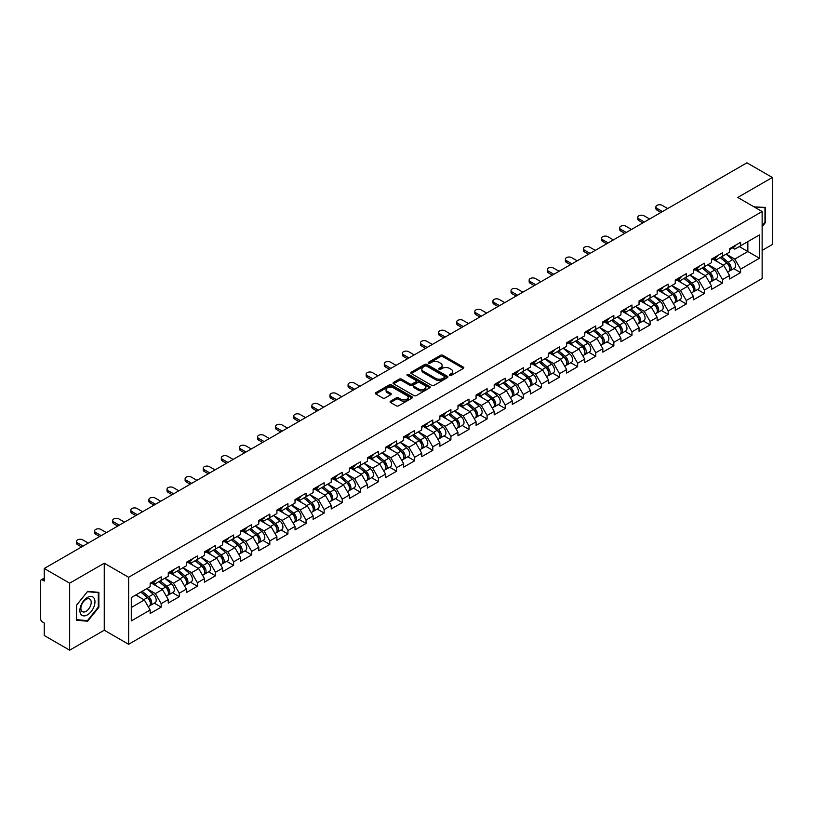 <?xml version="1.0" encoding="UTF-8"?>
<svg xmlns="http://www.w3.org/2000/svg" width="813" height="813" viewBox="0 0 813 813"><rect width="100%" height="100%" fill="white"/><g stroke="black" fill="none" stroke-linecap="round" stroke-linejoin="round"><path stroke-width="1.22" d="M449.65 375.423A1.128 0.65 0 0 0 451.245 375.423L463.349 368.441A1.616 0.935 0 0 0 463.827 367.781A1.616 0.935 0 0 0 463.349 367.12L442.841 355.281A1.616 0.935 0 0 0 440.565 355.281L428.461 362.273A1.128 0.65 0 0 0 430.057 363.187L431.622 362.283A5.152 2.978 0 0 1 438.918 362.283L440.626 363.269A5.152 2.978 0 0 1 442.13 365.383A5.152 2.978 0 0 1 440.626 367.486L439.061 368.391A1.128 0.65 0 0 0 440.656 369.305L442.221 368.401A5.152 2.978 0 0 1 449.508 368.401L451.215 369.387A5.152 2.978 0 0 1 452.729 371.5A5.152 2.978 0 0 1 451.215 373.604L449.65 374.508A1.128 0.65 0 0 0 449.65 375.423L449.65 374.508M390.555 401.195A1.616 0.935 0 0 0 390.077 401.856A1.616 0.935 0 0 0 390.555 402.506L396.307 405.829A1.616 0.935 0 0 0 398.583 405.829L412.028 398.065A1.616 0.935 0 0 0 412.496 397.415A1.616 0.935 0 0 0 412.028 396.754L391.52 384.915A1.616 0.935 0 0 0 389.244 384.915L375.799 392.679A1.616 0.935 0 0 0 375.321 393.329A1.616 0.935 0 0 0 375.799 393.99L382.75 398.004A1.616 0.935 0 0 0 385.027 398.004L390.779 394.681A1.616 0.935 0 0 0 391.246 394.02A1.616 0.935 0 0 0 390.779 393.37L387.334 391.378A4.309 2.49 0 0 1 386.073 389.62A4.309 2.49 0 0 1 388.736 387.313A4.309 2.49 0 0 1 393.431 387.862L406.927 395.657A4.309 2.49 0 0 1 408.187 397.415A4.309 2.49 0 0 1 405.535 399.711A4.309 2.49 0 0 1 400.829 399.173L398.583 397.872A1.616 0.935 0 0 0 396.307 397.872L390.555 401.195L390.555 402.506M104.257 563.206L69.664 583.175L44.248 568.5L746.934 162.813L772.35 177.488L737.757 197.457L762.137 211.532L128.627 577.281L104.257 563.206L104.257 630.217L128.627 644.292L128.627 577.281M431.733 385.372A1.616 0.935 0 0 0 434.02 385.372L447.455 377.608A1.616 0.935 0 0 0 447.933 376.958A1.616 0.935 0 0 0 447.455 376.297L426.947 364.458A1.616 0.935 0 0 0 424.671 364.458L411.226 372.222A1.616 0.935 0 0 0 410.758 372.872A1.616 0.935 0 0 0 411.226 373.533L431.733 385.372M407.75 375.667A1.128 0.65 0 0 1 408.898 375.83L429.721 387.852L416.297 395.606A1.616 0.935 0 0 1 414.02 395.606L393.512 383.766L393.512 382.445A1.616 0.935 0 0 0 393.045 383.106A1.616 0.935 0 0 0 393.512 383.766M393.512 382.445L399.264 379.122A1.616 0.935 0 0 1 401.541 379.122L409.864 383.929A1.616 0.935 0 0 0 412.14 383.929L415.961 381.724A1.616 0.935 0 0 0 416.429 381.063A1.616 0.935 0 0 0 415.961 380.413L407.303 375.413A1.128 0.65 0 0 1 408.898 374.488L429.742 386.521A1.616 0.935 0 0 1 430.219 387.181A1.616 0.935 0 0 1 429.742 387.842L429.742 386.521M128.627 644.292L762.137 278.544L762.137 211.532M154.297 603.155L161.187 607.138L161.187 603.653L155.385 593.602L146.797 588.642M161.187 607.138L150.161 613.5L150.161 610.014L131.299 620.908L131.299 597.585L150.161 586.691L150.161 583.206L161.187 576.844L161.187 580.33L168.271 576.244L168.271 572.759L179.297 566.387L179.297 569.872L186.37 565.787L186.37 562.301L197.396 555.94L197.396 559.425L204.48 555.33L204.48 551.844L215.506 545.482L215.506 548.968L222.589 544.883L222.589 541.397L233.616 535.025L233.616 538.511L240.699 534.426L240.699 530.94L251.725 524.578L251.725 528.064L258.798 523.968L258.798 520.483L269.825 514.121L269.825 517.607L276.908 513.521L276.908 510.036L287.934 503.664L287.934 507.149L295.017 503.064L295.017 499.578L306.044 493.217L306.044 496.702L313.127 492.607L313.127 489.121L324.153 482.759L324.153 486.245L331.226 482.16L331.226 478.674L342.253 472.302L342.253 475.788L349.336 471.703L349.336 468.217L360.362 461.855L360.362 465.341L367.446 461.245L367.446 457.76L378.472 451.398L378.472 454.884L385.545 450.798L385.545 447.313L396.571 440.941L396.571 444.426L403.655 440.341L403.655 436.855L414.681 430.494L414.681 433.979L421.764 429.884L421.764 426.398L432.79 420.036L432.79 423.522L439.874 419.437L439.874 415.951L450.9 409.579L450.9 413.065L457.973 408.98L457.973 405.494L468.999 399.132L468.999 402.618L476.083 398.522L476.083 395.037L487.109 388.675L487.109 392.161L494.192 388.075L494.192 384.59L505.219 378.218L505.219 381.704L512.302 377.618L512.302 374.132L523.328 367.771L523.328 371.256L530.401 367.161L530.401 363.675L541.428 357.314L541.428 360.799L548.511 356.714L548.511 353.228L559.537 346.856L559.537 350.342L566.62 346.257L566.62 342.771L577.647 336.409L577.647 339.895L584.72 335.799L584.72 332.314L595.746 325.952L595.746 329.438L602.829 325.352L602.829 321.867L613.856 315.495L613.856 318.981L620.939 314.895L620.939 311.409L631.965 305.048L631.965 308.523L639.048 304.438L639.048 300.952L650.075 294.591L650.075 298.076L657.148 293.991L657.148 290.505L668.174 284.133L668.174 287.619L675.257 283.534L675.257 280.048L686.284 273.686L686.284 277.162L693.367 273.077L693.367 269.591L704.393 263.229L704.393 266.715L711.477 262.629L711.477 259.144L722.503 252.772L722.503 256.258L729.576 252.172L729.576 248.687L740.602 242.325L740.602 245.8L759.464 234.916L759.464 258.239L740.602 269.123L734.8 259.073L726.212 254.113M733.722 268.636L740.602 272.609L740.602 269.123M740.602 272.609L729.576 278.981L729.576 275.495L722.503 279.581L716.69 269.53L708.103 264.571M715.613 279.093L722.503 283.066L722.503 279.581M722.503 283.066L711.477 289.428L711.477 285.942L704.393 290.038L698.591 279.977L690.003 275.018M697.503 289.54L704.393 293.513L704.393 290.038M704.393 293.513L693.367 299.885L693.367 296.399L686.284 300.485L680.481 290.434L671.894 285.475M679.394 299.997L686.284 303.971L686.284 300.485M686.284 303.971L675.257 310.342L675.257 306.857L668.174 310.942L662.371 300.891L653.784 295.932M661.294 310.454L668.174 314.428L668.174 310.942M668.174 314.428L657.148 320.789L657.148 317.304L650.075 321.399L644.272 311.338L635.675 306.389M643.185 320.901L650.075 324.875L650.075 321.399M650.075 324.875L639.048 331.247L639.048 327.761L631.965 331.846L626.162 321.796L617.575 316.836M625.075 331.358L631.965 335.332L631.965 331.846M631.965 335.332L620.939 341.704L620.939 338.218L613.856 342.303L608.053 332.253L599.466 327.293M606.976 341.816L613.856 345.789L613.856 342.303M613.856 345.789L602.829 352.151L602.829 348.665L595.746 352.761L589.943 342.7L581.356 337.751M588.866 352.263L595.746 356.236L595.746 352.761M595.746 356.236L584.72 362.608L584.72 359.122L577.647 363.208L571.844 353.157L563.246 348.198M570.756 362.72L577.647 366.693L577.647 363.208M577.647 366.693L566.62 373.065L566.62 369.58L559.537 373.665L553.734 363.614L545.147 358.655M552.647 373.177L559.537 377.151L559.537 373.665M559.537 377.151L548.511 383.512L548.511 380.027L541.428 384.122L535.625 374.061L527.037 369.112M534.548 383.624L541.428 387.608L541.428 384.122M541.428 387.608L530.401 393.97L530.401 390.484L523.328 394.569L517.515 384.519L508.928 379.559M516.438 394.081L523.328 398.055L523.328 394.569M523.328 398.055L512.302 404.427L512.302 400.941L505.219 405.026L499.416 394.976L490.828 390.016M498.328 404.539L505.219 408.512L505.219 405.026M505.219 408.512L494.192 414.874L494.192 411.388L487.109 415.484L481.306 405.433L472.719 400.474M480.219 414.986L487.109 418.969L487.109 415.484M487.109 418.969L476.083 425.331L476.083 421.845L468.999 425.931L463.197 415.88L454.609 410.921M462.119 425.443L468.999 429.416L468.999 425.931M468.999 429.416L457.973 435.788L457.973 432.303L450.9 436.388L445.097 426.337L436.5 421.378M444.01 435.9L450.9 439.874L450.9 436.388M450.9 439.874L439.874 446.235L439.874 442.75L432.79 446.845L426.988 436.794L418.4 431.835M425.9 446.347L432.79 450.331L432.79 446.845M432.79 450.331L421.764 456.693L421.764 453.207L414.681 457.292L408.878 447.241L400.291 442.282M407.801 456.804L414.681 460.778L414.681 457.292M414.681 460.778L403.655 467.15L403.655 463.664L396.571 467.749L390.768 457.699L382.181 452.739M389.691 467.262L396.571 471.235L396.571 467.749M396.571 471.235L385.545 477.597L385.545 474.111L378.472 478.207L372.669 468.156L364.072 463.197M371.582 477.709L378.472 481.692L378.472 478.207M378.472 481.692L367.446 488.054L367.446 484.568L360.362 488.654L354.559 478.603L345.972 473.644M353.472 488.166L360.362 492.139L360.362 488.654M360.362 492.139L349.336 498.511L349.336 495.026L342.253 499.111L336.45 489.06L327.863 484.101M335.373 498.623L342.253 502.597L342.253 499.111M342.253 502.597L331.226 508.958L331.226 505.473L324.153 509.568L318.35 499.517L309.753 494.558M317.263 509.07L324.153 513.054L324.153 509.568M324.153 513.054L313.127 519.416L313.127 515.93L306.044 520.015L300.241 509.964L291.654 505.005M299.154 519.527L306.044 523.501L306.044 520.015M306.044 523.501L295.017 529.873L295.017 526.387L287.934 530.472L282.131 520.422L273.544 515.462M281.044 529.985L287.934 533.958L287.934 530.472M287.934 533.958L276.908 540.32L276.908 536.834L269.825 540.93L264.022 530.879L255.434 525.92M262.945 540.432L269.825 544.415L269.825 540.93M269.825 544.415L258.798 550.777L258.798 547.291L251.725 551.377L245.922 541.326L237.325 536.367M244.835 550.889L251.725 554.862L251.725 551.377M251.725 554.862L240.699 561.234L240.699 557.748L233.616 561.834L227.813 551.783L219.225 546.824M226.725 561.346L233.616 565.32L233.616 561.834M233.616 565.32L222.589 571.681L222.589 568.196L215.506 572.291L209.703 562.24L201.116 557.281M208.626 571.793L215.506 575.777L215.506 572.291M215.506 575.777L204.48 582.138L204.48 578.653L197.396 582.738L191.594 572.687L183.006 567.728M190.516 582.25L197.396 586.224L197.396 582.738M197.396 586.224L186.37 592.596L186.37 589.11L179.297 593.195L173.494 583.145L164.907 578.185M172.407 592.707L179.297 596.681L179.297 593.195M179.297 596.681L168.271 603.043L168.271 599.557L161.187 603.653M153.139 582.382L155.385 583.683L161.187 580.33M155.385 593.602L162.468 589.506L151.635 583.256M168.271 599.557L162.468 589.506M171.248 571.925L173.494 573.226L179.297 569.872M173.494 583.145L180.567 579.059L169.734 572.799M186.37 589.11L180.567 579.059M189.358 561.478L191.594 562.769L197.396 559.425M191.594 572.687L198.677 568.602L187.844 562.352M204.48 578.653L198.677 568.602M207.457 551.021L209.703 552.322L215.506 548.968M209.703 562.24L216.786 558.145L205.953 551.895M222.589 568.196L216.786 558.145M225.567 540.564L227.813 541.865L233.616 538.511M227.813 551.783L234.896 547.698L224.063 541.438M240.699 557.748L234.896 547.698M243.676 530.117L245.922 531.407L251.725 528.064M245.922 541.326L252.995 537.241L242.162 530.991M258.798 547.291L252.995 537.241M261.786 519.659L264.022 520.96L269.825 517.607M264.022 530.879L271.105 526.783L260.272 520.533M276.908 536.834L271.105 526.783M279.885 509.202L282.131 510.503L287.934 507.149M282.131 520.422L289.215 516.336L278.381 510.076M295.017 526.387L289.215 516.336M297.995 498.755L300.241 500.046L306.044 496.702M300.241 509.964L307.314 505.879L296.491 499.629M313.127 515.93L307.314 505.879M316.105 488.298L318.35 489.599L324.153 486.245M318.35 499.517L325.424 495.422L314.59 489.172M331.226 505.473L325.424 495.422M334.204 477.841L336.45 479.142L342.253 475.788M336.45 489.06L343.533 484.975L332.7 478.715M349.336 495.026L343.533 484.975M352.314 467.394L354.559 468.684L360.362 465.341M354.559 478.603L361.643 474.518L350.81 468.268M367.446 484.568L361.643 474.518M370.423 456.936L372.669 458.237L378.472 454.884M372.669 468.156L379.742 464.06L368.909 457.81M385.545 474.111L379.742 464.06M388.533 446.479L390.768 447.78L396.571 444.426M390.768 457.699L397.852 453.613L387.018 447.353M403.655 463.664L397.852 453.613M406.632 436.032L408.878 437.323L414.681 433.979M408.878 447.241L415.961 443.156L405.128 436.906M421.764 453.207L415.961 443.156M424.742 425.575L426.988 426.876L432.79 423.522M426.988 436.794L434.071 432.699L423.238 426.449M439.874 442.75L434.071 432.699M442.851 415.118L445.097 416.419L450.9 413.065M445.097 426.337L452.17 422.252L441.337 415.992M457.973 432.303L452.17 422.252M460.961 404.671L463.197 405.961L468.999 402.618M463.197 415.88L470.28 411.795L459.447 405.535M476.083 421.845L470.28 411.795M479.06 394.214L481.306 395.514L487.109 392.161M481.306 405.433L488.389 401.337L477.556 395.088M494.192 411.388L488.389 401.337M497.17 383.756L499.416 385.057L505.219 381.704M499.416 394.976L506.489 390.89L495.656 384.63M512.302 400.941L506.489 390.89M515.279 373.309L517.515 374.6L523.328 371.256M517.515 384.519L524.598 380.433L513.765 374.173M530.401 390.484L524.598 380.433M533.379 362.852L535.625 364.153L541.428 360.799M535.625 374.061L542.708 369.976L531.875 363.726M548.511 380.027L542.708 369.976M551.488 352.395L553.734 353.696L559.537 350.342M553.734 363.614L560.818 359.529L549.984 353.269M566.62 369.58L560.818 359.529M569.598 341.948L571.844 343.238L577.647 339.895M571.844 353.157L578.917 349.072L568.084 342.812M584.72 359.122L578.917 349.072M587.708 331.491L589.943 332.791L595.746 329.438M589.943 342.7L597.027 338.615L586.193 332.365M602.829 348.665L597.027 338.615M605.807 321.033L608.053 322.334L613.856 318.981M608.053 332.253L615.136 328.167L604.303 321.907M620.939 338.218L615.136 328.167M623.917 310.586L626.162 311.877L631.965 308.523M626.162 321.796L633.246 317.71L622.412 311.45M639.048 327.761L633.246 317.71M642.026 300.129L644.272 301.43L650.075 298.076M644.272 311.338L651.345 307.253L640.512 301.003M657.148 317.304L651.345 307.253M660.136 289.672L662.371 290.973L668.174 287.619M662.371 300.891L669.455 296.806L658.621 290.546M675.257 306.857L669.455 296.806M678.235 279.225L680.481 280.515L686.284 277.162M680.481 290.434L687.564 286.349L676.731 280.089M693.367 296.399L687.564 286.349M696.345 268.768L698.591 270.068L704.393 266.715M698.591 279.977L705.664 275.892L694.83 269.642M711.477 285.942L705.664 275.892M714.454 258.31L716.69 259.611L722.503 256.258M716.69 269.53L723.773 265.445L712.94 259.184M729.576 275.495L723.773 265.445M732.554 247.863L734.8 249.154L740.602 245.8M734.8 259.073L747.858 251.532L747.858 241.613L759.464 234.916M739.271 246.573L759.464 258.239M762.137 250.394L772.35 244.5L772.35 177.488M69.664 583.175L69.664 650.187L44.248 635.512L44.248 622.982L42.388 621.915A2.459 1.423 -120 0 1 40.65 618.896L40.65 580.97A2.459 1.423 -120 0 1 41.158 579.842A2.459 1.423 -120 0 1 42.388 579.964L44.248 581.031L44.248 568.5M69.664 650.187L104.257 630.217M131.299 607.504L144.358 599.964L135.771 595.004M150.161 610.014L144.358 599.964M762.137 226.644L765.561 222.376L765.561 207.447L754.037 206.848L764.982 207.742L764.982 222.213L762.137 225.75M98.861 592.362L87.662 591.366L76.452 605.299L76.452 620.228L87.662 621.234L98.861 607.301L98.861 592.362M450.107 375.586L451.215 374.945A5.152 2.978 0 0 0 452.729 372.832L452.729 371.5M442.13 365.383L442.13 366.714A5.152 2.978 0 0 1 440.626 368.828L439.508 369.468M463.329 368.452L442.841 356.622A1.616 0.935 0 0 0 440.565 356.622L428.908 363.35M447.435 377.628L426.947 365.799A1.616 0.935 0 0 0 424.671 365.799L411.246 373.543L411.226 372.222M444.609 377.415A1.128 0.65 0 0 0 444.609 376.49L426.612 366.104A1.128 0.65 0 0 0 425.016 366.104L423.36 367.059A5.152 2.978 0 0 0 421.856 369.163A5.152 2.978 0 0 0 423.36 371.267L435.666 378.37A5.152 2.978 0 0 0 442.963 378.37L444.609 377.415L444.609 378.756A1.128 0.65 0 0 0 444.945 378.299L444.945 376.958M421.856 369.163L421.856 370.504A5.152 2.978 0 0 0 423.36 372.608L423.36 371.267M444.609 378.756L442.963 379.712A5.152 2.978 0 0 1 435.666 379.712L423.36 372.608M393.533 383.777L399.264 380.464L399.264 379.122M416.429 381.063L416.429 382.405A1.616 0.935 0 0 1 415.961 383.065L412.14 385.271A1.616 0.935 0 0 1 409.864 385.271L401.541 380.464A1.616 0.935 0 0 0 399.264 380.464M418.492 388.909A4.309 2.49 0 0 0 423.187 389.447A4.309 2.49 0 0 0 425.849 387.151A4.309 2.49 0 0 0 424.589 385.392L419.833 382.649A1.616 0.935 0 0 0 417.557 382.649L413.736 384.844A1.616 0.935 0 0 0 413.268 385.504A1.616 0.935 0 0 0 413.736 386.165L418.492 388.909L418.492 390.25A4.309 2.49 0 0 0 423.187 390.789A4.309 2.49 0 0 0 425.849 388.492L425.849 387.151M413.268 385.504L413.268 386.846A1.616 0.935 0 0 0 413.736 387.506L413.736 386.165M418.492 390.25L413.736 387.506M408.187 397.415L408.187 398.756A4.309 2.49 0 0 1 405.535 401.053A4.309 2.49 0 0 1 400.829 400.514L398.583 399.213A1.616 0.935 0 0 0 396.307 399.213L390.575 402.516M386.073 389.62L386.073 390.962A4.309 2.49 0 0 0 387.334 392.72L387.334 391.378M390.758 394.691L387.334 392.72M412.008 398.085L391.52 386.256A1.616 0.935 0 0 0 389.244 386.256L375.819 394L375.799 392.679M764.982 222.04L765.561 222.376M98.282 606.965L98.861 607.301M86.473 620.543L87.662 621.234M728.194 264.103L727.381 263.636M729.241 271.014A5.417 3.13 -120 0 0 730.023 270.77A5.417 3.13 -120 0 0 730.999 266.979A5.417 3.13 -120 0 0 728.174 262.264L721.639 256.756M730.023 270.77L734.495 268.188A5.417 3.13 -120 0 0 735.47 264.408A5.417 3.13 -120 0 0 732.645 259.682L726.111 254.174M720.389 257.477L727.838 263.768A3.282 1.9 60 0 1 729.607 267.812M727.645 272.142L728.631 271.572A5.417 3.13 -120 0 0 729.607 267.792A5.417 3.13 -120 0 0 726.781 263.066L720.247 257.558M718.367 262.314L713.956 258.595M667.717 208.545L662.199 205.364A3.689 2.134 0 0 0 658.174 204.896A3.689 2.134 0 0 0 655.898 206.868A3.689 2.134 0 0 0 656.975 208.382L656.975 210.12A3.689 2.134 180 0 1 655.898 208.616L655.898 206.868M660.979 212.437L656.975 210.12M731.029 247.843A5.417 3.13 60 0 1 730.023 249.327A5.417 3.13 60 0 1 729.576 249.51M735.501 245.272A5.417 3.13 60 0 1 734.495 246.746L730.023 249.327M662.493 211.563L656.975 208.382M764.261 207.325L764.982 207.742M80.894 614.293A10.671 6.158 120 0 0 91.198 611.528A10.671 6.158 120 0 0 93.962 598.033A10.671 6.158 120 0 0 83.658 600.797A10.671 6.158 120 0 0 80.894 614.293M81.574 610.929A7.307 4.217 120 0 0 82.398 611.691A7.307 4.217 120 0 0 89.196 608.287A7.307 4.217 120 0 0 90.528 599.801A7.307 4.217 120 0 0 89.704 599.039A7.307 4.217 120 0 0 82.906 602.453A7.307 4.217 120 0 0 81.574 610.929M87.428 591.691L98.282 592.657L98.282 607.128L87.428 620.634L76.574 619.658L76.574 605.197L87.408 591.681M97.56 592.25L98.282 592.657M710.095 274.56L709.282 274.093M711.131 281.471A5.417 3.13 -120 0 0 711.914 281.217A5.417 3.13 -120 0 0 712.889 277.436A5.417 3.13 -120 0 0 710.074 272.721L703.54 267.203M711.914 281.217L716.385 278.646A5.417 3.13 -120 0 0 717.361 274.855A5.417 3.13 -120 0 0 714.536 270.14L708.001 264.632M702.28 267.934L709.729 274.225A3.282 1.9 60 0 1 711.507 278.27M709.536 282.599L710.521 282.03A5.417 3.13 -120 0 0 711.497 278.239A5.417 3.13 -120 0 0 708.672 273.524L702.147 268.016M700.257 272.772L695.857 269.052M691.985 285.017L691.172 284.55M693.022 291.918A5.417 3.13 -120 0 0 693.814 291.674A5.417 3.13 -120 0 0 694.78 287.893A5.417 3.13 -120 0 0 691.965 283.168L685.43 277.66M693.814 291.674L698.276 289.093A5.417 3.13 -120 0 0 699.251 285.312A5.417 3.13 -120 0 0 696.436 280.597L689.902 275.079M684.17 278.392L691.619 284.672A3.282 1.9 60 0 1 693.398 288.717M691.426 293.046L692.422 292.477A5.417 3.13 -120 0 0 693.387 288.696A5.417 3.13 -120 0 0 690.572 283.981L684.038 278.463M682.158 283.229L677.747 279.509M673.875 295.465L673.062 294.997M674.912 302.375A5.417 3.13 -120 0 0 675.705 302.131A5.417 3.13 -120 0 0 676.68 298.341A5.417 3.13 -120 0 0 673.855 293.625L667.321 288.117M675.705 302.131L680.176 299.55A5.417 3.13 -120 0 0 681.142 295.769A5.417 3.13 -120 0 0 678.327 291.044L671.792 285.536M666.06 288.839L673.52 295.129A3.282 1.9 60 0 1 675.288 299.174M673.327 303.503L674.312 302.934A5.417 3.13 -120 0 0 675.288 299.154A5.417 3.13 -120 0 0 672.463 294.428L665.928 288.92M664.048 293.676L659.638 289.956M655.766 305.922L654.953 305.454M656.813 312.832A5.417 3.13 -120 0 0 657.595 312.578A5.417 3.13 -120 0 0 658.571 308.798A5.417 3.13 -120 0 0 655.745 304.082L649.221 298.564M657.595 312.578L662.067 310.007A5.417 3.13 -120 0 0 663.042 306.216A5.417 3.13 -120 0 0 660.217 301.501L653.682 295.993M647.961 299.296L655.41 305.586A3.282 1.9 60 0 1 657.178 309.631M655.217 313.96L656.203 313.391A5.417 3.13 -120 0 0 657.178 309.601A5.417 3.13 -120 0 0 654.353 304.885L647.819 299.377M645.939 304.133L641.528 300.414M637.666 316.379L636.853 315.911M638.703 323.279A5.417 3.13 -120 0 0 639.485 323.035A5.417 3.13 -120 0 0 640.461 319.255A5.417 3.13 -120 0 0 637.646 314.529L631.112 309.021M639.485 323.035L643.957 320.454A5.417 3.13 -120 0 0 644.933 316.674A5.417 3.13 -120 0 0 642.107 311.958L635.583 306.44M629.851 309.753L637.301 316.033A3.282 1.9 60 0 1 639.079 320.078M637.107 324.407L638.093 323.838A5.417 3.13 -120 0 0 639.069 320.058A5.417 3.13 -120 0 0 636.254 315.342L629.719 309.824M627.829 314.59L623.429 310.871M649.607 219.002L644.089 215.821A3.689 2.134 0 0 0 640.065 215.354A3.689 2.134 0 0 0 637.788 217.325A3.689 2.134 0 0 0 638.866 218.829L638.866 220.577A3.689 2.134 180 0 1 637.788 219.063L637.788 217.325M642.87 222.884L638.866 220.577M712.93 258.3A5.417 3.13 60 0 1 711.914 259.774A5.417 3.13 60 0 1 711.477 259.957M717.391 255.719A5.417 3.13 60 0 1 716.385 257.193L711.914 259.774M644.384 222.02L638.866 218.829M631.498 229.459L625.99 226.268A3.689 2.134 0 0 0 621.965 225.811A3.689 2.134 0 0 0 619.679 227.782A3.689 2.134 0 0 0 620.766 229.286L620.766 231.024A3.689 2.134 180 0 1 619.679 229.52L619.679 227.782M624.77 233.341L620.766 231.024M694.82 268.757A5.417 3.13 60 0 1 693.814 270.231A5.417 3.13 60 0 1 693.367 270.414M699.292 266.176A5.417 3.13 60 0 1 698.276 267.65L693.814 270.231M626.274 232.467L620.766 229.286M613.388 239.906L607.88 236.725A3.689 2.134 0 0 0 603.856 236.268A3.689 2.134 0 0 0 601.579 238.229A3.689 2.134 0 0 0 602.657 239.744L602.657 241.481A3.689 2.134 180 0 1 601.579 239.977L601.579 238.229M606.661 243.798L602.657 241.481M676.711 279.205A5.417 3.13 60 0 1 675.705 280.688A5.417 3.13 60 0 1 675.257 280.871M681.182 276.633A5.417 3.13 60 0 1 680.176 278.107L675.705 280.688M608.175 242.924L602.657 239.744M595.289 250.363L589.771 247.182A3.689 2.134 0 0 0 585.746 246.715A3.689 2.134 0 0 0 583.47 248.687A3.689 2.134 0 0 0 584.547 250.191L584.547 251.939A3.689 2.134 180 0 1 583.47 250.424L583.47 248.687M588.551 254.245L584.547 251.939M658.601 289.662A5.417 3.13 60 0 1 657.595 291.135A5.417 3.13 60 0 1 657.148 291.318M663.073 287.08A5.417 3.13 60 0 1 662.067 288.564L657.595 291.135M590.065 253.382L584.547 250.191M577.179 260.821L571.671 257.63A3.689 2.134 0 0 0 567.637 257.172A3.689 2.134 0 0 0 565.36 259.144A3.689 2.134 0 0 0 566.448 260.648L566.448 262.396A3.689 2.134 180 0 1 565.36 260.882L565.36 259.144M570.452 264.703L566.448 262.396M640.502 300.119A5.417 3.13 60 0 1 639.485 301.593A5.417 3.13 60 0 1 639.048 301.775M644.963 297.538A5.417 3.13 60 0 1 643.957 299.011L639.485 301.593M571.956 263.829L566.448 260.648M619.557 326.826L618.744 326.359M620.593 333.737A5.417 3.13 -120 0 0 621.386 333.493A5.417 3.13 -120 0 0 622.351 329.702A5.417 3.13 -120 0 0 619.536 324.987L613.002 319.479M621.386 333.493L625.847 330.911A5.417 3.13 -120 0 0 626.823 327.131A5.417 3.13 -120 0 0 624.008 322.405L617.474 316.897M611.742 320.2L619.201 326.491A3.282 1.9 60 0 1 620.969 330.535M619.008 334.865L619.994 334.295A5.417 3.13 -120 0 0 620.959 330.515A5.417 3.13 -120 0 0 618.144 325.789L611.61 320.281M609.73 325.037L605.319 321.318M559.07 271.268L553.562 268.087A3.689 2.134 0 0 0 549.537 267.629A3.689 2.134 0 0 0 547.251 269.591A3.689 2.134 0 0 0 548.338 271.105L548.338 272.843A3.689 2.134 180 0 1 547.251 271.339L547.251 269.591M552.342 275.16L548.338 272.843M622.392 310.566A5.417 3.13 60 0 1 621.386 312.05A5.417 3.13 60 0 1 620.939 312.233M626.864 307.995A5.417 3.13 60 0 1 625.847 309.468L621.386 312.05M553.846 274.286L548.338 271.105M601.447 337.283L600.634 336.816M602.484 344.194A5.417 3.13 -120 0 0 603.276 343.95A5.417 3.13 -120 0 0 604.252 340.159A5.417 3.13 -120 0 0 601.427 335.444L594.892 329.926M603.276 343.95L607.748 341.369A5.417 3.13 -120 0 0 608.713 337.578A5.417 3.13 -120 0 0 605.898 332.863L599.364 327.354M593.642 330.657L601.092 336.948A3.282 1.9 60 0 1 602.86 340.993M600.898 345.322L601.884 344.753A5.417 3.13 -120 0 0 602.86 340.962A5.417 3.13 -120 0 0 600.035 336.247L593.5 330.739M591.62 335.495L587.21 331.775M540.97 281.725L535.452 278.544A3.689 2.134 0 0 0 531.428 278.076A3.689 2.134 0 0 0 529.151 280.048A3.689 2.134 0 0 0 530.228 281.552L530.228 283.3A3.689 2.134 180 0 1 529.151 281.786L529.151 280.048M534.232 285.607L530.228 283.3M604.283 321.023A5.417 3.13 60 0 1 603.276 322.497A5.417 3.13 60 0 1 602.829 322.68M608.754 318.442A5.417 3.13 60 0 1 607.748 319.926L603.276 322.497M535.747 284.743L530.228 281.552M583.348 347.74L582.535 347.273M584.384 354.641A5.417 3.13 -120 0 0 585.167 354.397A5.417 3.13 -120 0 0 586.143 350.616A5.417 3.13 -120 0 0 583.317 345.891L576.793 340.383M585.167 354.397L589.638 351.816A5.417 3.13 -120 0 0 590.614 348.035A5.417 3.13 -120 0 0 587.789 343.32L581.254 337.802M575.533 341.114L582.982 347.395A3.282 1.9 60 0 1 584.75 351.44M582.789 355.769L583.775 355.2A5.417 3.13 -120 0 0 584.75 351.419A5.417 3.13 -120 0 0 581.925 346.704L575.401 341.186M573.511 345.952L569.1 342.232M522.861 292.182L517.342 288.991A3.689 2.134 0 0 0 513.318 288.534A3.689 2.134 0 0 0 511.042 290.505A3.689 2.134 0 0 0 512.119 292.009L512.119 293.757A3.689 2.134 180 0 1 511.042 292.243L511.042 290.505M516.123 296.064L512.119 293.757M586.173 331.48A5.417 3.13 60 0 1 585.167 332.954A5.417 3.13 60 0 1 584.72 333.137M590.645 328.899A5.417 3.13 60 0 1 589.638 330.373L585.167 332.954M517.637 295.19L512.119 292.009M565.238 358.187L564.425 357.72M566.275 365.098A5.417 3.13 -120 0 0 567.068 364.854A5.417 3.13 -120 0 0 568.033 361.063A5.417 3.13 -120 0 0 565.218 356.348L558.683 350.84M567.068 364.854L571.529 362.273A5.417 3.13 -120 0 0 572.504 358.492A5.417 3.13 -120 0 0 569.679 353.767L563.155 348.259M557.423 351.562L564.872 357.852A3.282 1.9 60 0 1 566.651 361.897M564.679 366.226L565.665 365.657A5.417 3.13 -120 0 0 566.641 361.876A5.417 3.13 -120 0 0 563.826 357.151L557.291 351.643M555.411 356.399L551.001 352.679M504.751 302.629L499.243 299.448A3.689 2.134 0 0 0 495.219 298.991A3.689 2.134 0 0 0 492.932 300.952A3.689 2.134 0 0 0 494.019 302.466L494.019 304.204A3.689 2.134 180 0 1 492.932 302.7L492.932 300.952M498.023 306.521L494.019 304.204M568.074 341.927A5.417 3.13 60 0 1 567.068 343.411A5.417 3.13 60 0 1 566.62 343.594M572.535 339.356A5.417 3.13 60 0 1 571.529 340.83L567.068 343.411M499.528 305.647L494.019 302.466M547.129 368.645L546.316 368.177M548.165 375.555A5.417 3.13 -120 0 0 548.958 375.311A5.417 3.13 -120 0 0 549.934 371.521A5.417 3.13 -120 0 0 547.108 366.805L540.574 361.287M548.958 375.311L553.419 372.73A5.417 3.13 -120 0 0 554.395 368.939A5.417 3.13 -120 0 0 551.58 364.224L545.045 358.716M539.314 362.019L546.773 368.309A3.282 1.9 60 0 1 548.541 372.354M546.58 376.683L547.566 376.114A5.417 3.13 -120 0 0 548.541 372.324A5.417 3.13 -120 0 0 545.716 367.608L539.182 362.1M537.302 366.856L532.891 363.137M486.641 313.086L481.133 309.905A3.689 2.134 0 0 0 477.109 309.438A3.689 2.134 0 0 0 474.833 311.409A3.689 2.134 0 0 0 475.91 312.914L475.91 314.661A3.689 2.134 180 0 1 474.833 313.147L474.833 311.409M479.914 316.968L475.91 314.661M549.964 352.385A5.417 3.13 60 0 1 548.958 353.858A5.417 3.13 60 0 1 548.511 354.041M554.436 349.803A5.417 3.13 60 0 1 553.419 351.287L548.958 353.858M481.418 316.105L475.91 312.914M529.019 379.102L528.206 378.634M530.066 386.002A5.417 3.13 -120 0 0 530.848 385.758A5.417 3.13 -120 0 0 531.824 381.978A5.417 3.13 -120 0 0 528.999 377.252L522.464 371.744M530.848 385.758L535.32 383.177A5.417 3.13 -120 0 0 536.295 379.397A5.417 3.13 -120 0 0 533.47 374.681L526.936 369.163M521.214 372.476L528.663 378.756A3.282 1.9 60 0 1 530.432 382.801M528.47 387.13L529.456 386.561A5.417 3.13 -120 0 0 530.432 382.781A5.417 3.13 -120 0 0 527.607 378.065L521.072 372.547M519.192 377.313L514.781 373.594M468.542 323.544L463.024 320.352A3.689 2.134 0 0 0 458.999 319.895A3.689 2.134 0 0 0 456.723 321.867A3.689 2.134 0 0 0 457.8 323.371L457.8 325.119A3.689 2.134 180 0 1 456.723 323.604L456.723 321.867M461.804 327.426L457.8 325.119M531.854 362.842A5.417 3.13 60 0 1 530.848 364.315A5.417 3.13 60 0 1 530.401 364.498M536.326 360.261A5.417 3.13 60 0 1 535.32 361.734L530.848 364.315M463.319 326.552L457.8 323.371M510.92 389.549L510.107 389.081M511.956 396.459A5.417 3.13 -120 0 0 512.739 396.216A5.417 3.13 -120 0 0 513.714 392.425A5.417 3.13 -120 0 0 510.899 387.71L504.365 382.201M512.739 396.216L517.21 393.634A5.417 3.13 -120 0 0 518.186 389.854A5.417 3.13 -120 0 0 515.361 385.128L508.826 379.62M503.105 382.923L510.554 389.214A3.282 1.9 60 0 1 512.332 393.258M510.361 397.587L511.347 397.018A5.417 3.13 -120 0 0 512.322 393.238A5.417 3.13 -120 0 0 509.497 388.512L502.973 383.004M501.082 387.76L496.682 384.041M450.432 333.991L444.914 330.81A3.689 2.134 0 0 0 440.89 330.352A3.689 2.134 0 0 0 438.614 332.314A3.689 2.134 0 0 0 439.691 333.828L439.691 335.566A3.689 2.134 180 0 1 438.614 334.062L438.614 332.314M443.705 337.883L439.691 335.566M513.755 373.289A5.417 3.13 60 0 1 512.739 374.773A5.417 3.13 60 0 1 512.302 374.956M518.216 370.718A5.417 3.13 60 0 1 517.21 372.191L512.739 374.773M445.209 337.009L439.691 333.828M492.81 400.006L491.997 399.539M493.847 406.917A5.417 3.13 -120 0 0 494.639 406.673A5.417 3.13 -120 0 0 495.605 402.882A5.417 3.13 -120 0 0 492.79 398.167L486.255 392.649M494.639 406.673L499.101 404.091A5.417 3.13 -120 0 0 500.076 400.301A5.417 3.13 -120 0 0 497.261 395.585L490.727 390.077M484.995 393.38L492.444 399.671A3.282 1.9 60 0 1 494.223 403.715M492.251 408.045L493.247 407.476A5.417 3.13 -120 0 0 494.213 403.685A5.417 3.13 -120 0 0 491.398 398.97L484.863 393.462M482.983 398.218L478.572 394.498M432.323 344.448L426.815 341.267A3.689 2.134 0 0 0 422.79 340.799A3.689 2.134 0 0 0 420.504 342.771A3.689 2.134 0 0 0 421.591 344.275L421.591 346.023A3.689 2.134 180 0 1 420.504 344.519L420.504 342.771M425.595 348.33L421.591 346.023M495.645 383.746A5.417 3.13 60 0 1 494.639 385.22A5.417 3.13 60 0 1 494.192 385.403M500.117 381.165A5.417 3.13 60 0 1 499.101 382.649L494.639 385.22M427.099 347.466L421.591 344.275M474.701 410.463L473.888 409.996M475.737 417.364A5.417 3.13 -120 0 0 476.53 417.12A5.417 3.13 -120 0 0 477.505 413.339A5.417 3.13 -120 0 0 474.68 408.614L468.146 403.106M476.53 417.12L481.001 414.539A5.417 3.13 -120 0 0 481.967 410.758A5.417 3.13 -120 0 0 479.152 406.043L472.617 400.524M466.886 403.837L474.345 410.118A3.282 1.9 60 0 1 476.113 414.163M474.152 418.492L475.138 417.923A5.417 3.13 -120 0 0 476.113 414.142A5.417 3.13 -120 0 0 473.288 409.427L466.753 403.909M464.873 408.675L460.463 404.955M414.213 354.905L408.705 351.714A3.689 2.134 0 0 0 404.681 351.257A3.689 2.134 0 0 0 402.405 353.228A3.689 2.134 0 0 0 403.482 354.732L403.482 356.48A3.689 2.134 180 0 1 402.405 354.966L402.405 353.228M407.486 358.787L403.482 356.48M477.536 394.203A5.417 3.13 60 0 1 476.53 395.677A5.417 3.13 60 0 1 476.083 395.86M482.007 391.622A5.417 3.13 60 0 1 481.001 393.096L476.53 395.677M409 357.913L403.482 354.732M456.591 420.91L455.788 420.443M457.638 427.821A5.417 3.13 -120 0 0 458.42 427.577A5.417 3.13 -120 0 0 459.396 423.786A5.417 3.13 -120 0 0 456.571 419.071L450.046 413.563M458.42 427.577L462.892 424.996A5.417 3.13 -120 0 0 463.867 421.215A5.417 3.13 -120 0 0 461.042 416.49L454.508 410.982M448.786 414.284L456.235 420.575A3.282 1.9 60 0 1 458.004 424.62M456.042 428.949L457.028 428.38A5.417 3.13 -120 0 0 458.004 424.599A5.417 3.13 -120 0 0 455.178 419.874L448.644 414.366M446.764 419.122L442.353 415.402M396.114 365.352L390.596 362.171A3.689 2.134 0 0 0 386.571 361.714A3.689 2.134 0 0 0 384.295 363.675A3.689 2.134 0 0 0 385.372 365.189L385.372 366.927A3.689 2.134 180 0 1 384.295 365.423L384.295 363.675M389.376 369.244L385.372 366.927M459.426 404.661A5.417 3.13 60 0 1 458.42 406.134A5.417 3.13 60 0 1 457.973 406.317M463.898 402.079A5.417 3.13 60 0 1 462.892 403.553L458.42 406.134M390.89 368.37L385.372 365.189M438.492 431.368L437.679 430.9M439.528 438.278A5.417 3.13 -120 0 0 440.311 438.034A5.417 3.13 -120 0 0 441.286 434.244A5.417 3.13 -120 0 0 438.471 429.528L431.937 424.01M440.311 438.034L444.782 435.453A5.417 3.13 -120 0 0 445.758 431.662A5.417 3.13 -120 0 0 442.933 426.947L436.408 421.439M430.677 424.742L438.126 431.032A3.282 1.9 60 0 1 439.904 435.077M437.933 439.406L438.918 438.837A5.417 3.13 -120 0 0 439.894 435.046A5.417 3.13 -120 0 0 437.079 430.331L430.544 424.823M428.654 429.579L424.254 425.86M378.004 375.809L372.496 372.628A3.689 2.134 0 0 0 368.462 372.161A3.689 2.134 0 0 0 366.185 374.132A3.689 2.134 0 0 0 367.273 375.636L367.273 377.384A3.689 2.134 180 0 1 366.185 375.88L366.185 374.132M371.277 379.691L367.273 377.384M441.327 415.108A5.417 3.13 60 0 1 440.311 416.581A5.417 3.13 60 0 1 439.874 416.764M445.788 412.526A5.417 3.13 60 0 1 444.782 414.01L440.311 416.581M372.781 378.828L367.273 375.636M420.382 441.825L419.569 441.357M421.419 448.725A5.417 3.13 -120 0 0 422.211 448.481A5.417 3.13 -120 0 0 423.177 444.701A5.417 3.13 -120 0 0 420.362 439.975L413.827 434.467M422.211 448.481L426.673 445.9A5.417 3.13 -120 0 0 427.648 442.12A5.417 3.13 -120 0 0 424.833 437.404L418.299 431.886M412.567 435.199L420.026 441.479A3.282 1.9 60 0 1 421.795 445.524M419.833 449.853L420.819 449.284A5.417 3.13 -120 0 0 421.784 445.504A5.417 3.13 -120 0 0 418.969 440.788L412.435 435.27M410.555 440.036L406.144 436.317M359.895 386.266L354.387 383.075A3.689 2.134 0 0 0 350.362 382.618A3.689 2.134 0 0 0 348.076 384.59A3.689 2.134 0 0 0 349.163 386.094L349.163 387.842A3.689 2.134 180 0 1 348.076 386.327L348.076 384.59M353.167 390.149L349.163 387.842M423.217 425.565A5.417 3.13 60 0 1 422.211 427.038A5.417 3.13 60 0 1 421.764 427.221M427.689 422.984A5.417 3.13 60 0 1 426.673 424.457L422.211 427.038M354.671 389.275L349.163 386.094M402.272 452.272L401.459 451.804M403.309 459.182A5.417 3.13 -120 0 0 404.102 458.939A5.417 3.13 -120 0 0 405.077 455.148A5.417 3.13 -120 0 0 402.252 450.432L395.718 444.924M404.102 458.939L408.573 456.357A5.417 3.13 -120 0 0 409.539 452.577A5.417 3.13 -120 0 0 406.724 447.851L400.189 442.343M394.468 445.646L401.917 451.937A3.282 1.9 60 0 1 403.685 455.981M401.724 460.31L402.709 459.741A5.417 3.13 -120 0 0 403.685 455.961A5.417 3.13 -120 0 0 400.86 451.235L394.325 445.727M392.445 450.483L388.035 446.764M341.795 396.714L336.277 393.533A3.689 2.134 0 0 0 332.253 393.075A3.689 2.134 0 0 0 329.976 395.037A3.689 2.134 0 0 0 331.054 396.551L331.054 398.289A3.689 2.134 180 0 1 329.976 396.785L329.976 395.037M335.058 400.606L331.054 398.289M405.108 436.022A5.417 3.13 60 0 1 404.102 437.496A5.417 3.13 60 0 1 403.655 437.679M409.579 433.441A5.417 3.13 60 0 1 408.573 434.914L404.102 437.496M336.572 399.732L331.054 396.551M384.173 462.729L383.36 462.262M385.21 469.64A5.417 3.13 -120 0 0 385.992 469.396A5.417 3.13 -120 0 0 386.968 465.605A5.417 3.13 -120 0 0 384.143 460.89L377.618 455.371M385.992 469.396L390.464 466.814A5.417 3.13 -120 0 0 391.439 463.024A5.417 3.13 -120 0 0 388.614 458.308L382.08 452.8M376.358 456.103L383.807 462.394A3.282 1.9 60 0 1 385.575 466.438M383.614 470.768L384.6 470.199A5.417 3.13 -120 0 0 385.575 466.408A5.417 3.13 -120 0 0 382.75 461.693L376.226 456.184M374.336 460.941L369.925 457.221M323.686 407.171L318.168 403.99A3.689 2.134 0 0 0 314.143 403.522A3.689 2.134 0 0 0 311.867 405.494A3.689 2.134 0 0 0 312.944 406.998L312.944 408.746A3.689 2.134 180 0 1 311.867 407.242L311.867 405.494M316.948 411.053L312.944 408.746M386.998 446.469A5.417 3.13 60 0 1 385.992 447.943A5.417 3.13 60 0 1 385.545 448.136M391.47 443.888A5.417 3.13 60 0 1 390.464 445.372L385.992 447.943M318.462 410.189L312.944 406.998M366.063 473.186L365.25 472.719M367.1 480.087A5.417 3.13 -120 0 0 367.893 479.843A5.417 3.13 -120 0 0 368.858 476.062A5.417 3.13 -120 0 0 366.043 471.337L359.509 465.829M367.893 479.843L372.354 477.261A5.417 3.13 -120 0 0 373.33 473.481A5.417 3.13 -120 0 0 370.504 468.766L363.98 463.247M358.248 466.56L365.698 472.841A3.282 1.9 60 0 1 367.476 476.885M365.504 481.215L366.49 480.646A5.417 3.13 -120 0 0 367.466 476.865A5.417 3.13 -120 0 0 364.651 472.15L358.116 466.632M356.236 471.398L351.826 467.678M305.576 417.628L300.068 414.437A3.689 2.134 0 0 0 296.044 413.98A3.689 2.134 0 0 0 293.757 415.951A3.689 2.134 0 0 0 294.845 417.455L294.845 419.203A3.689 2.134 180 0 1 293.757 417.689L293.757 415.951M298.849 421.51L294.845 419.203M368.899 456.926A5.417 3.13 60 0 1 367.893 458.4A5.417 3.13 60 0 1 367.446 458.583M373.36 454.345A5.417 3.13 60 0 1 372.354 455.819L367.893 458.4M300.353 420.636L294.845 417.455M347.954 483.633L347.141 483.166M348.99 490.544A5.417 3.13 -120 0 0 349.783 490.3A5.417 3.13 -120 0 0 350.759 486.509A5.417 3.13 -120 0 0 347.934 481.794L341.399 476.286M349.783 490.3L354.255 487.719A5.417 3.13 -120 0 0 355.22 483.938A5.417 3.13 -120 0 0 352.405 479.213L345.871 473.705M340.139 477.007L347.598 483.298A3.282 1.9 60 0 1 349.366 487.343M347.405 491.672L348.391 491.103A5.417 3.13 -120 0 0 349.366 487.322A5.417 3.13 -120 0 0 346.541 482.597L340.007 477.089M338.127 481.845L333.716 478.125M287.467 428.075L281.959 424.894A3.689 2.134 0 0 0 277.934 424.437A3.689 2.134 0 0 0 275.658 426.398A3.689 2.134 0 0 0 276.735 427.912L276.735 429.65A3.689 2.134 180 0 1 275.658 428.146L275.658 426.398M280.739 431.967L276.735 429.65M350.789 467.384A5.417 3.13 60 0 1 349.783 468.857A5.417 3.13 60 0 1 349.336 469.04M355.261 464.802A5.417 3.13 60 0 1 354.255 466.276L349.783 468.857M282.243 431.093L276.735 427.912M329.844 494.091L329.031 493.623M330.891 501.001A5.417 3.13 -120 0 0 331.674 500.757A5.417 3.13 -120 0 0 332.649 496.967A5.417 3.13 -120 0 0 329.824 492.251L323.289 486.733M331.674 500.757L336.145 498.176A5.417 3.13 -120 0 0 337.121 494.385A5.417 3.13 -120 0 0 334.295 489.67L327.761 484.162M322.039 487.465L329.489 493.755A3.282 1.9 60 0 1 331.257 497.8M329.295 502.129L330.281 501.56A5.417 3.13 -120 0 0 331.257 497.769A5.417 3.13 -120 0 0 328.432 493.054L321.897 487.546M320.017 492.302L315.607 488.583M269.367 438.532L263.849 435.351A3.689 2.134 0 0 0 259.825 434.884A3.689 2.134 0 0 0 257.548 436.855A3.689 2.134 0 0 0 258.625 438.359L258.625 440.107A3.689 2.134 180 0 1 257.548 438.603L257.548 436.855M262.629 442.414L258.625 440.107M332.68 477.831A5.417 3.13 60 0 1 331.674 479.304A5.417 3.13 60 0 1 331.226 479.497M337.151 475.249A5.417 3.13 60 0 1 336.145 476.733L331.674 479.304M264.144 441.55L258.625 438.359M311.745 504.548L310.932 504.08M312.781 511.448A5.417 3.13 -120 0 0 313.564 511.204A5.417 3.13 -120 0 0 314.54 507.424A5.417 3.13 -120 0 0 311.725 502.698L305.19 497.19M313.564 511.204L318.035 508.623A5.417 3.13 -120 0 0 319.011 504.843A5.417 3.13 -120 0 0 316.186 500.127L309.651 494.609M303.93 497.922L311.379 504.202A3.282 1.9 60 0 1 313.157 508.247M311.186 512.576L312.172 512.007A5.417 3.13 -120 0 0 313.147 508.227A5.417 3.13 -120 0 0 310.322 503.511L303.798 497.993M301.908 502.759L297.507 499.04M251.258 448.989L245.739 445.798A3.689 2.134 0 0 0 241.715 445.341A3.689 2.134 0 0 0 239.439 447.313A3.689 2.134 0 0 0 240.526 448.817L240.526 450.565A3.689 2.134 180 0 1 239.439 449.05L239.439 447.313M244.53 452.871L240.526 450.565M314.58 488.288A5.417 3.13 60 0 1 313.564 489.761A5.417 3.13 60 0 1 313.127 489.944M319.042 485.707A5.417 3.13 60 0 1 318.035 487.18L313.564 489.761M246.034 451.998L240.526 448.817M293.635 514.995L292.822 514.527M294.672 521.905A5.417 3.13 -120 0 0 295.465 521.661A5.417 3.13 -120 0 0 296.43 517.871A5.417 3.13 -120 0 0 293.615 513.155L287.08 507.647M295.465 521.661L299.926 519.08A5.417 3.13 -120 0 0 300.901 515.3A5.417 3.13 -120 0 0 298.086 510.574L291.552 505.066M285.82 508.369L293.269 514.659A3.282 1.9 60 0 1 295.048 518.704M293.076 523.033L294.072 522.464A5.417 3.13 -120 0 0 295.038 518.684A5.417 3.13 -120 0 0 292.223 513.958L285.688 508.45M283.808 513.206L279.398 509.487M233.148 459.436L227.64 456.256A3.689 2.134 0 0 0 223.616 455.798A3.689 2.134 0 0 0 221.329 457.76A3.689 2.134 0 0 0 222.416 459.274L222.416 461.012A3.689 2.134 180 0 1 221.329 459.508L221.329 457.76M226.421 463.329L222.416 461.012M296.471 498.745A5.417 3.13 60 0 1 295.465 500.219A5.417 3.13 60 0 1 295.017 500.401M300.942 496.164A5.417 3.13 60 0 1 299.926 497.637L295.465 500.219M227.925 462.455L222.416 459.274M275.526 525.452L274.713 524.985M276.562 532.363A5.417 3.13 -120 0 0 277.355 532.119A5.417 3.13 -120 0 0 278.331 528.328A5.417 3.13 -120 0 0 275.505 523.613L268.971 518.094M277.355 532.119L281.826 529.537A5.417 3.13 -120 0 0 282.792 525.747A5.417 3.13 -120 0 0 279.977 521.031L273.442 515.523M267.711 518.826L275.17 525.117A3.282 1.9 60 0 1 276.938 529.161M274.977 533.491L275.963 532.922A5.417 3.13 -120 0 0 276.938 529.131A5.417 3.13 -120 0 0 274.113 524.415L267.579 518.907M265.699 523.663L261.288 519.944M215.049 469.894L209.53 466.713A3.689 2.134 0 0 0 205.506 466.245A3.689 2.134 0 0 0 203.23 468.217A3.689 2.134 0 0 0 204.307 469.721L204.307 471.469A3.689 2.134 180 0 1 203.23 469.965L203.23 468.217M208.311 473.776L204.307 471.469M278.361 509.192A5.417 3.13 60 0 1 277.355 510.666A5.417 3.13 60 0 1 276.908 510.859M282.833 506.611A5.417 3.13 60 0 1 281.826 508.095L277.355 510.666M209.825 472.912L204.307 469.721M257.416 535.909L256.613 535.442M258.463 542.81A5.417 3.13 -120 0 0 259.245 542.566A5.417 3.13 -120 0 0 260.221 538.785A5.417 3.13 -120 0 0 257.396 534.06L250.871 528.552M259.245 542.566L263.717 539.984A5.417 3.13 -120 0 0 264.692 536.204A5.417 3.13 -120 0 0 261.867 531.489L255.333 525.97M249.611 529.283L257.06 535.564A3.282 1.9 60 0 1 258.829 539.608M256.867 543.938L257.853 543.369A5.417 3.13 -120 0 0 258.829 539.588A5.417 3.13 -120 0 0 256.004 534.873L249.479 529.354M247.589 534.121L243.178 530.401M196.939 480.351L191.421 477.16A3.689 2.134 0 0 0 187.397 476.703A3.689 2.134 0 0 0 185.12 478.674A3.689 2.134 0 0 0 186.197 480.178L186.197 481.926A3.689 2.134 180 0 1 185.12 480.412L185.12 478.674M190.201 484.233L186.197 481.926M260.251 519.649A5.417 3.13 60 0 1 259.245 521.123A5.417 3.13 60 0 1 258.798 521.306M264.723 517.068A5.417 3.13 60 0 1 263.717 518.542L259.245 521.123M191.716 483.359L186.197 480.178M239.317 546.356L238.504 545.889M240.353 553.267A5.417 3.13 -120 0 0 241.136 553.023A5.417 3.13 -120 0 0 242.111 549.232A5.417 3.13 -120 0 0 239.296 544.517L232.762 539.009M241.136 553.023L245.607 550.442A5.417 3.13 -120 0 0 246.583 546.661A5.417 3.13 -120 0 0 243.758 541.936L237.233 536.428M231.502 539.73L238.951 546.021A3.282 1.9 60 0 1 240.729 550.066M238.758 554.395L239.744 553.826A5.417 3.13 -120 0 0 240.719 550.045A5.417 3.13 -120 0 0 237.904 545.32L231.37 539.812M229.479 544.568L225.079 540.848M178.83 490.798L173.321 487.617A3.689 2.134 0 0 0 169.297 487.16A3.689 2.134 0 0 0 167.011 489.121A3.689 2.134 0 0 0 168.098 490.635L168.098 492.373A3.689 2.134 180 0 1 167.011 490.869L167.011 489.121M172.102 494.69L168.098 492.373M242.152 530.106A5.417 3.13 60 0 1 241.136 531.58A5.417 3.13 60 0 1 240.699 531.763M246.613 527.525A5.417 3.13 60 0 1 245.607 528.999L241.136 531.58M173.606 493.816L168.098 490.635M221.207 556.814L220.394 556.346M222.244 563.724A5.417 3.13 -120 0 0 223.036 563.48A5.417 3.13 -120 0 0 224.002 559.69A5.417 3.13 -120 0 0 221.187 554.974L214.652 549.456M223.036 563.48L227.498 560.899A5.417 3.13 -120 0 0 228.473 557.108A5.417 3.13 -120 0 0 225.658 552.393L219.124 546.885M213.392 550.188L220.851 556.478A3.282 1.9 60 0 1 222.62 560.523M220.658 564.852L221.644 564.283A5.417 3.13 -120 0 0 222.61 560.492A5.417 3.13 -120 0 0 219.795 555.777L213.26 550.269M211.38 555.025L206.969 551.305M160.72 501.255L155.212 498.074A3.689 2.134 0 0 0 151.188 497.607A3.689 2.134 0 0 0 148.901 499.578A3.689 2.134 0 0 0 149.988 501.082L149.988 502.83A3.689 2.134 180 0 1 148.901 501.326L148.901 499.578M153.992 505.137L149.988 502.83M224.042 540.554A5.417 3.13 60 0 1 223.036 542.027A5.417 3.13 60 0 1 222.589 542.22M228.514 537.972A5.417 3.13 60 0 1 227.498 539.456L223.036 542.027M155.496 504.273L149.988 501.082M203.098 567.271L202.285 566.803M204.134 574.171A5.417 3.13 -120 0 0 204.927 573.927A5.417 3.13 -120 0 0 205.902 570.147A5.417 3.13 -120 0 0 203.077 565.421L196.543 559.913M204.927 573.927L209.398 571.346A5.417 3.13 -120 0 0 210.364 567.565A5.417 3.13 -120 0 0 207.549 562.85L201.014 557.332M195.293 560.645L202.742 566.925A3.282 1.9 60 0 1 204.51 570.97M202.549 575.299L203.535 574.73A5.417 3.13 -120 0 0 204.51 570.95A5.417 3.13 -120 0 0 201.685 566.234L195.15 560.716M193.27 565.482L188.86 561.763M142.621 511.712L137.102 508.521A3.689 2.134 0 0 0 133.078 508.064A3.689 2.134 0 0 0 130.802 510.036A3.689 2.134 0 0 0 131.879 511.54L131.879 513.288A3.689 2.134 180 0 1 130.802 511.773L130.802 510.036M135.883 515.594L131.879 513.288M205.933 551.011A5.417 3.13 60 0 1 204.927 552.484A5.417 3.13 60 0 1 204.48 552.667M210.404 548.429A5.417 3.13 60 0 1 209.398 549.903L204.927 552.484M137.397 514.72L131.879 511.54M184.998 577.718L184.185 577.25M186.035 584.628A5.417 3.13 -120 0 0 186.817 584.384A5.417 3.13 -120 0 0 187.793 580.594A5.417 3.13 -120 0 0 184.968 575.878L178.443 570.37M186.817 584.384L191.289 581.803A5.417 3.13 -120 0 0 192.264 578.023A5.417 3.13 -120 0 0 189.439 573.297L182.905 567.789M177.183 571.092L184.632 577.382A3.282 1.9 60 0 1 186.401 581.427M184.439 585.756L185.425 585.187A5.417 3.13 -120 0 0 186.401 581.407A5.417 3.13 -120 0 0 183.575 576.681L177.051 571.173M175.161 575.929L170.75 572.21M124.511 522.159L118.993 518.979A3.689 2.134 0 0 0 114.968 518.521A3.689 2.134 0 0 0 112.692 520.483A3.689 2.134 0 0 0 113.769 521.997L113.769 523.735A3.689 2.134 180 0 1 112.692 522.231L112.692 520.483M117.773 526.052L113.769 523.735M187.823 561.468A5.417 3.13 60 0 1 186.817 562.942A5.417 3.13 60 0 1 186.37 563.124M192.295 558.887A5.417 3.13 60 0 1 191.289 560.36L186.817 562.942M119.287 525.178L113.769 521.997M166.889 588.175L166.076 587.708M167.925 595.086A5.417 3.13 -120 0 0 168.718 594.842A5.417 3.13 -120 0 0 169.683 591.051A5.417 3.13 -120 0 0 166.868 586.336L160.334 580.817M168.718 594.842L173.179 592.26A5.417 3.13 -120 0 0 174.155 588.47A5.417 3.13 -120 0 0 171.33 583.754L164.805 578.246M159.074 581.549L166.523 587.84A3.282 1.9 60 0 1 168.301 591.884M166.33 596.214L167.315 595.644A5.417 3.13 -120 0 0 168.291 591.854A5.417 3.13 -120 0 0 165.476 587.138L158.942 581.63M157.061 586.386L152.651 582.667M106.401 532.617L100.893 529.436A3.689 2.134 0 0 0 96.869 528.968A3.689 2.134 0 0 0 94.582 530.94A3.689 2.134 0 0 0 95.67 532.444L95.67 534.192A3.689 2.134 180 0 1 94.582 532.688L94.582 530.94M99.674 536.499L95.67 534.192M169.724 571.915A5.417 3.13 60 0 1 168.718 573.389A5.417 3.13 60 0 1 168.271 573.582M174.185 569.334A5.417 3.13 60 0 1 173.179 570.817L168.718 573.389M101.178 535.635L95.67 532.444M148.779 598.632L147.966 598.165M149.816 605.533A5.417 3.13 -120 0 0 150.608 605.289A5.417 3.13 -120 0 0 151.584 601.508A5.417 3.13 -120 0 0 148.759 596.783L142.224 591.275M150.608 605.289L155.08 602.707A5.417 3.13 -120 0 0 156.045 598.927A5.417 3.13 -120 0 0 153.23 594.212L146.696 588.693M140.964 592.006L148.423 598.287A3.282 1.9 60 0 1 150.192 602.331M148.23 606.661L149.216 606.091A5.417 3.13 -120 0 0 150.192 602.311A5.417 3.13 -120 0 0 147.366 597.596L140.832 592.077M138.952 596.844L136.36 594.659M88.292 543.074L82.784 539.883A3.689 2.134 0 0 0 78.759 539.426A3.689 2.134 0 0 0 76.483 541.397A3.689 2.134 0 0 0 77.56 542.901L77.56 544.649A3.689 2.134 180 0 1 76.483 543.135L76.483 541.397M81.564 546.956L77.56 544.649M151.614 582.372A5.417 3.13 60 0 1 150.608 583.846A5.417 3.13 60 0 1 150.161 584.029M156.086 579.791A5.417 3.13 60 0 1 155.08 581.265L150.608 583.846M83.068 546.082L77.56 542.901M44.248 578.886L42.388 579.964M451.215 374.945L451.215 373.604M439.061 369.305L439.061 368.391M440.626 368.828L440.626 367.486M428.461 363.187L428.461 362.273M440.565 356.622L440.565 355.281M442.841 356.622L442.841 355.281M463.349 368.441L463.349 367.12M424.671 365.799L424.671 364.458M426.947 365.799L426.947 364.458M447.455 377.608L447.455 376.297M435.666 379.712L435.666 378.37M442.963 379.712L442.963 378.37M401.541 380.464L401.541 379.122M409.864 385.271L409.864 383.929M412.14 385.271L412.14 383.929M415.961 383.065L415.961 381.724M408.898 375.83L408.898 374.488M396.307 399.213L396.307 397.872M398.583 399.213L398.583 397.872M400.829 400.514L400.829 399.173M390.779 394.681L390.779 393.37M389.244 386.256L389.244 384.915M391.52 386.256L391.52 384.915M412.028 398.065L412.028 396.754M728.174 262.264L732.645 259.682M723.224 265.119L726.781 263.066M710.074 272.721L714.536 270.14M705.115 275.577L708.672 273.524M691.965 283.168L696.436 280.597M687.015 286.034L690.572 283.981M673.855 293.625L678.327 291.044M668.906 296.481L672.463 294.428M655.745 304.082L660.217 301.501M650.796 306.938L654.353 304.885M637.646 314.529L642.107 311.958M632.687 317.395L636.254 315.342M619.536 324.987L624.008 322.405M614.587 327.842L618.144 325.789M601.427 335.444L605.898 332.863M596.478 338.299L600.035 336.247M583.317 345.891L587.789 343.32M578.368 348.757L581.925 346.704M565.218 356.348L569.679 353.767M560.269 359.204L563.826 357.151M547.108 366.805L551.58 364.224M542.159 369.661L545.716 367.608M528.999 377.252L533.47 374.681M524.05 380.118L527.607 378.065M510.899 387.71L515.361 385.128M505.94 390.565L509.497 388.512M492.79 398.167L497.261 395.585M487.841 401.022L491.398 398.97M474.68 408.614L479.152 406.043M469.731 411.48L473.288 409.427M456.571 419.071L461.042 416.49M451.622 421.927L455.178 419.874M438.471 429.528L442.933 426.947M433.512 432.384L437.079 430.331M420.362 439.975L424.833 437.404M415.413 442.841L418.969 440.788M402.252 450.432L406.724 447.851M397.303 453.288L400.86 451.235M384.143 460.89L388.614 458.308M379.193 463.745L382.75 461.693M366.043 471.337L370.504 468.766M361.094 474.203L364.651 472.15M347.934 481.794L352.405 479.213M342.984 484.65L346.541 482.597M329.824 492.251L334.295 489.67M324.875 495.107L328.432 493.054M311.725 502.698L316.186 500.127M306.765 505.564L310.322 503.511M293.615 513.155L298.086 510.574M288.666 516.011L292.223 513.958M275.505 523.613L279.977 521.031M270.556 526.468L274.113 524.415M257.396 534.06L261.867 531.489M252.447 536.926L256.004 534.873M239.296 544.517L243.758 541.936M234.337 547.373L237.904 545.32M221.187 554.974L225.658 552.393M216.238 557.83L219.795 555.777M203.077 565.421L207.549 562.85M198.128 568.287L201.685 566.234M184.968 575.878L189.439 573.297M180.019 578.734L183.575 576.681M166.868 586.336L171.33 583.754M161.919 589.191L165.476 587.138M148.759 596.783L153.23 594.212M143.81 599.648L147.366 597.596M44.248 578.053L41.158 579.842"/></g></svg>
